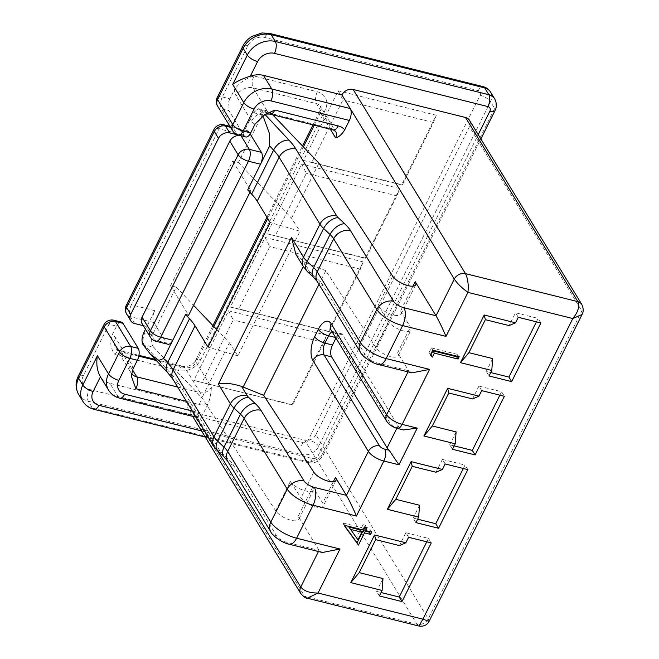 <?xml version="1.0" encoding="UTF-8"?>
<svg xmlns="http://www.w3.org/2000/svg" width="659" height="659" viewBox="0 0 659 659"><rect width="100%" height="100%" fill="white"/><g stroke="black" fill="none" stroke-linecap="round" stroke-linejoin="round"><path stroke-width="0.49" stroke-dasharray="3.29 2.47" d="M230.51 127.302L248.921 131.899A8.831 4.185 -76 0 0 247.405 130.663A8.831 4.185 -76 0 0 242.496 134.683L253.386 112.829L258.155 108.686L259.934 110.061L270.627 112.574L268.229 111.124L262.134 114.847L238.377 162.509L232.718 161.101L170.566 285.751L176.225 287.159L152.46 334.821L144.865 332.927A8.831 4.185 -76 0 0 143.983 344.805L153.638 347.211L201.959 397.814L275.717 510.849A13.246 4.942 26.5 0 0 288.098 519.358A13.246 4.942 26.5 0 0 298.749 519.366A13.246 4.942 26.5 0 0 298.214 516.277L319.022 550.38L322.366 552.506M134.642 323.528L130.482 316.707L153.868 322.539A8.831 4.185 104 0 1 154.75 310.661L145.499 329.22M232.718 161.101L250.749 190.657L249.942 192.271M250.749 190.657L247.726 189.899M429.042 621.404L428.243 618.834L315.892 434.668L469.43 126.709A8.831 7.043 148.6 0 0 469.43 120.226M307.267 598.199L304.631 596.255L192.28 412.089L304.689 440.121L417.04 624.287L418.967 626.05M290.339 481.515A13.246 4.942 26.5 0 0 302.72 490.024A13.246 4.942 26.5 0 0 313.379 490.041A13.246 4.942 26.5 0 0 312.836 486.952L322.688 503.089A12.768 4.761 -153.5 0 1 323.207 506.071A12.768 4.761 -153.5 0 1 312.934 506.054A12.768 4.761 -153.5 0 1 300.998 497.858L290.339 481.515L275.717 510.849M213.837 326.551L196.077 362.178L211.333 387.195C211.242 393.135 210.056 398.884 207.774 404.437L203.137 413.737A8.831 4.185 104 0 1 198.227 417.757A8.831 4.185 104 0 1 196.712 416.521L188.392 402.88A8.831 7.043 -31.4 0 0 188.392 409.363L192.675 416.373M318.964 284.334L325.777 270.668L375.943 347.54A12.768 4.761 -153.5 0 0 387.879 355.745A12.768 4.761 -153.5 0 0 398.151 355.753A12.768 4.761 -153.5 0 0 397.632 352.779L408.588 370.737L408.02 371.882M400.581 310.974L410.425 327.111A12.768 4.761 -153.5 0 1 410.944 330.093A12.768 4.761 -153.5 0 1 400.672 330.077A12.768 4.761 -153.5 0 1 388.736 321.88L378.077 305.537A13.246 4.942 26.5 0 0 390.457 314.046A13.246 4.942 26.5 0 0 401.117 314.063A13.246 4.942 26.5 0 0 400.581 310.974L412.946 286.163M217.569 106.091A8.831 7.043 -31.4 0 0 221.457 108.826L236.713 133.835L244.258 135.721L229.002 110.704L221.457 108.826A8.831 4.185 104 0 1 222.338 96.947L247.924 45.619A13.246 10.569 148.6 0 1 264.729 37.439L478.236 90.67A4.415 3.526 148.6 0 1 480.18 95.283L308.354 439.907A4.415 3.526 -31.4 0 1 302.761 442.634L89.245 389.395A13.246 10.569 -31.4 0 1 83.413 375.581L109.007 324.253L116.552 326.131L112.129 334.994C109.608 342.425 110.588 348.965 115.07 354.616L178.449 370.416A17.661 14.086 -31.4 0 0 200.847 359.517L325.142 110.21A17.661 14.086 148.6 0 0 317.366 91.782L253.995 75.983A8.831 4.185 -76 0 0 253.114 87.869L268.37 112.878L331.741 128.678L316.485 103.669L253.114 87.869A13.246 10.569 148.6 0 0 236.309 96.041A22.076 10.462 104 0 1 234.299 89.962C238.92 83.059 245.486 78.405 253.995 75.983M217.206 97.557A8.831 3.295 26.5 0 1 222.338 96.947L229.884 98.825L234.299 89.962M326.617 335.225L228.541 310.776L193.812 380.432L292.72 404.824L323.791 342.499L326.617 335.225L291.888 404.881L193.812 380.432M328.446 331.559L230.37 307.11L265.099 237.446L269.819 246.606L238.739 308.931L329.278 331.502L360.349 269.177L363.175 261.903L328.446 331.559L329.278 331.502M363.175 261.903L265.099 237.446M401.562 184.915L303.486 160.458L338.215 90.802L342.935 99.954L311.855 162.279L402.394 184.85L433.465 122.525L436.291 115.251L401.562 184.915L402.394 184.85M436.291 115.251L338.215 90.802M399.733 188.581L301.657 164.124L266.928 233.78L365.836 258.18L396.907 195.847L399.733 188.581L365.004 258.237L266.928 233.78M408.605 537.283L405.837 532.736L428.465 538.378L431.241 542.925M426.76 541.805L428.465 538.378M405.837 532.736L399.436 545.57M292.72 404.824L291.888 404.881M228.541 310.776L233.261 319.928L202.181 382.253M323.791 342.499L233.261 319.928M379.362 595.942L376.586 591.395L381.067 592.515M382.986 578.561L376.586 591.395M417.625 519.185L413.144 518.073L415.92 522.62M463.318 468.483L465.023 465.056L467.799 469.603M419.544 505.239L413.144 518.073M230.37 307.11L238.739 308.931M445.163 463.961L442.395 459.414L465.023 465.056M442.395 459.414L435.994 472.239M360.349 269.177L269.819 246.606M216.753 329.607L229.373 342.82L201.959 397.814M229.373 342.82L237.899 355.876L300.043 231.227L270.165 222.487M238.377 162.509L291.525 218.17L300.043 231.227M291.525 218.17L318.94 163.177M153.638 347.211C150.96 343.693 150.565 339.566 152.46 334.821M176.225 287.159L193.573 305.331M153.868 322.539L166.356 343.001L154.288 339.995L145.96 326.353L143.349 325.703M145.96 326.353A8.831 7.043 -31.4 0 1 142.08 323.618M241.054 135.779L241.013 135.705A8.831 7.043 148.6 0 0 240.09 135.54M241.013 135.705L237.281 134.774M170.566 285.751L188.598 315.307M237.899 355.876L208.022 347.136M325.777 270.668L305.339 262.397A22.076 8.238 -153.5 0 1 303.684 261.697L309.351 270.989A8.831 3.295 26.5 0 0 310.809 272.711L317.259 278.757A35.322 13.18 -153.5 0 1 323.075 285.619L366.206 356.313A8.831 3.295 26.5 0 0 376.528 362.747L408.588 370.737L411.933 372.854M315.892 434.668A8.831 7.043 -31.4 0 1 304.689 440.121M192.28 412.089A8.831 7.043 -31.4 0 1 188.392 409.363M217.874 451.217L196.712 416.521L118.249 396.957L109.929 383.316L188.392 402.88M109.929 383.316A22.076 17.612 -31.4 0 1 100.44 376.833L100.217 376.478M167.872 344.237A8.831 4.185 104 0 1 166.356 343.001M116.552 326.131A8.831 4.185 104 0 1 121.462 322.111M335.958 338.1L336.172 337.663A8.831 4.185 104 0 1 341.082 333.643A8.831 4.185 104 0 1 342.606 334.879L398.085 425.829A13.246 4.942 -153.5 0 0 400.12 428.259L403.399 429.94M295.916 254.415L303.684 261.697M582.07 314.475L581.79 310.875L469.43 126.709M142.995 344.591L143.983 344.805L172.015 374.782A13.246 8.682 -43.1 0 1 167.831 372.837M490.749 372.541L486.26 371.421L489.036 375.968M536.434 321.831L538.139 318.404L515.511 312.761L509.11 325.595M540.915 322.951L538.139 318.404M492.66 358.587L486.26 371.421M303.486 160.458L311.855 162.279M518.279 317.308L515.511 312.761M433.465 122.525L342.935 99.954M481.721 390.63L478.953 386.083L501.581 391.726L504.357 396.273M499.876 395.161L501.581 391.726M478.953 386.083L472.552 398.917M365.836 258.18L365.004 258.237M301.657 164.124L306.377 173.276L275.297 235.601M396.907 195.847L306.377 173.276M454.191 445.863L449.702 444.743L452.478 449.29M456.102 431.917L449.702 444.743M270.627 112.574L272.777 114.831M248.921 131.899L250.148 133.909M259.934 110.061L262.941 115.737M244.258 135.721A8.831 4.185 -76 0 0 245.774 136.957M229.884 98.825A8.831 4.185 -76 0 0 229.002 110.704M262.134 114.847L254.539 112.953A8.831 4.185 104 0 1 259.448 108.933L259.448 108.933A8.831 4.185 104 0 1 260.964 110.168L265 114.485M430.64 354.435L429.017 352.631L430.409 354.904M429.017 352.631L431.39 347.886L432.774 350.16M431.39 347.886L457.791 354.468L459.183 356.741M457.791 354.468L456.934 356.181M344.533 525.602L343.042 523.551L344.426 525.824M343.042 523.551L343.273 523.081L344.665 525.355M343.273 523.081L361.552 527.637L362.944 529.91M361.552 527.637L363.035 524.679L364.419 526.953M363.035 524.679L365.737 525.355L367.129 527.628M365.737 525.355L364.888 527.068M364.262 528.312L370.358 529.836L371.742 532.11M370.358 529.836L369.501 531.549M348.94 527.085L356.593 537.596L360.407 529.943M356.593 537.596L357.977 539.869M144.865 332.927L143.86 332.515M154.75 310.661L131.363 304.829L219.101 128.851A8.831 4.185 104 0 1 224.019 124.831M242.496 134.683L219.101 128.851A8.831 3.295 -153.5 0 0 213.977 129.461M254.539 112.953L253.386 112.829M581.782 304.392A8.831 7.043 -31.4 0 1 581.79 310.875L428.243 618.834A8.831 7.043 148.6 0 1 417.04 624.287L304.631 596.255A8.831 7.043 148.6 0 1 300.751 593.528M312.836 486.952L298.214 516.277M318.454 551.525L319.022 550.38L286.953 542.39A8.831 3.295 -153.5 0 1 276.64 535.956L233.508 465.262A35.322 13.18 26.5 0 0 227.693 458.4L221.243 452.354A8.831 3.295 -153.5 0 1 219.785 450.641L178.935 383.67A66.23 24.704 26.5 0 0 172.015 374.782M333.314 481.787L322.688 503.089M397.632 352.779L410.425 327.111M317.366 91.782A8.831 4.185 104 0 0 316.485 103.669A8.831 7.043 -31.4 0 1 320.365 106.396A8.831 7.043 -31.4 0 1 320.373 112.878L330.316 129.18M313.017 124.864L320.019 110.819A8.831 3.295 -153.5 0 0 320.373 112.878L314.244 125.169M303.404 146.908L267.727 218.483M313.791 472.19L300.998 497.858M378.077 305.537L392.698 276.203M375.943 347.54L388.736 321.88M305.339 262.397L303.297 266.508M302.761 442.634A8.831 4.185 -76 0 0 301.88 454.512L306.04 461.333L92.532 408.102L88.364 401.282L301.88 454.512A13.246 10.569 148.6 0 0 318.676 446.332L490.502 101.708L494.662 108.529L322.836 453.153L318.676 446.332A8.831 3.295 -153.5 0 0 308.354 439.907M201.53 430.887L312.465 458.549A4.415 3.526 148.6 0 0 318.066 455.822L478.212 134.625M177.666 387.039L200.13 392.64L184.874 367.631L156.298 360.506M138.777 356.14L121.503 351.832L132.55 369.938M132.937 369.098A22.076 10.462 -76 0 0 130.927 363.027L115.671 338.009A22.076 10.462 -76 0 0 112.129 334.994M207.774 404.437A17.661 14.086 -31.4 0 1 199.249 404.519L186.373 401.315M192.304 411.035L203.137 413.737M396.85 428.301L398.085 425.829M335.604 337.523L336.172 337.663M94.048 409.338A8.831 4.185 104 0 1 92.532 408.102A22.076 17.612 -31.4 0 1 82.82 401.265M78.66 394.444A22.076 17.612 148.6 0 0 88.364 401.282A8.831 4.185 -76 0 1 89.245 389.395M119.765 398.193A8.831 4.185 -76 0 1 118.249 396.957A22.076 17.612 -31.4 0 1 108.537 390.128M286.953 542.39A13.246 6.277 -76 0 0 289.235 544.243M276.64 535.956A13.246 10.569 -31.4 0 1 270.816 531.862M233.508 465.262A13.246 10.569 -31.4 0 1 227.684 461.168M227.693 458.4A13.246 7.686 -46.9 0 1 224.118 457.066M221.243 452.354A13.246 7.686 -46.9 0 1 217.668 451.02M219.785 450.641A13.246 10.569 -31.4 0 1 213.961 446.538M178.935 383.67A13.246 10.569 -31.4 0 1 173.111 379.568M322.836 453.153A13.246 10.569 -31.4 0 1 306.04 461.333A8.831 4.185 104 0 0 307.555 462.569C312.687 463.079 317.16 463.985 323.198 455.212A8.831 3.295 26.5 0 0 322.836 453.153M333.265 129.914A8.831 4.185 -76 0 1 331.741 128.678A8.831 7.043 -31.4 0 1 335.629 131.413L320.365 106.396C320.949 105.877 320.826 107.351 320.019 110.819A8.831 3.295 -153.5 0 1 325.142 110.21M212.931 325.604L195.715 360.119C194.965 362.376 190.179 367.285 183.359 366.396A8.831 4.185 -76 0 1 184.874 367.631A8.831 7.043 148.6 0 0 196.077 362.178A8.831 3.295 -153.5 0 1 195.715 360.119A8.831 3.295 -153.5 0 1 200.847 359.517M199.249 404.519A8.831 4.185 104 0 0 200.13 392.64A8.831 7.043 148.6 0 0 211.333 387.195M155.252 359.394L183.359 366.396A8.831 4.185 -76 0 0 178.449 370.416M115.07 354.616A8.831 4.185 104 0 1 119.979 350.596A8.831 4.185 104 0 1 121.503 351.832A13.246 10.569 -31.4 0 1 115.679 347.73A13.246 10.569 -31.4 0 1 115.671 338.009M150.4 337.26A8.831 7.043 148.6 0 0 154.288 339.995A8.831 4.185 104 0 0 155.804 341.23M480.18 95.283A8.831 3.295 -153.5 0 1 490.502 101.708A13.246 10.569 -31.4 0 0 490.494 91.988M83.413 375.581A8.831 3.295 26.5 0 0 78.289 376.182M113.916 320.233A8.831 4.185 -76 0 0 109.007 324.253A8.831 3.295 26.5 0 0 103.875 324.862M312.465 458.549A8.831 4.185 104 0 1 307.555 462.569L205.303 437.074M318.066 455.822A8.831 3.295 26.5 0 0 323.198 455.212L480.864 138.975M495.016 110.588A8.831 3.295 26.5 0 0 494.662 108.529A13.246 10.569 148.6 0 0 494.654 98.809M126.24 305.438A8.831 3.295 -153.5 0 1 131.363 304.829A8.831 4.185 -76 0 0 130.482 316.707A8.831 7.043 148.6 0 1 126.602 313.972M131.512 373.571A13.246 10.569 -31.4 0 1 130.935 372.739A13.246 10.569 -31.4 0 1 130.927 363.027M255.107 124.073A22.076 10.462 104 0 1 251.565 121.05L236.309 96.041M342.606 334.879L335.06 333.001L390.54 423.943A4.415 1.647 26.5 0 0 395.705 427.164L400.12 428.259M378.801 364.6A13.246 6.277 104 0 1 376.528 362.747M360.382 352.219A13.246 10.569 148.6 0 0 366.206 356.313M317.251 281.517A13.246 10.569 148.6 0 0 323.075 285.619M313.684 277.423A13.246 7.686 133.1 0 0 317.259 278.757M307.234 271.376A13.246 7.686 133.1 0 0 310.809 272.711M303.527 266.895A13.246 10.569 148.6 0 0 309.351 270.989M397.22 428.399A8.831 4.185 104 0 1 395.705 427.164M386.66 421.216A8.831 7.043 148.6 0 0 390.54 423.943M341.082 333.643L333.536 331.765L331.172 330.266A8.831 7.043 148.6 0 0 335.06 333.001A8.831 4.185 -76 0 0 333.536 331.765A8.831 4.185 -76 0 0 332.161 331.881M478.236 90.67A8.831 4.185 104 0 1 483.146 86.65M264.729 37.439A8.831 4.185 104 0 1 269.638 33.42M247.924 45.619A8.831 3.295 26.5 0 0 242.8 46.229M238.228 135.07A8.831 4.185 104 0 1 236.713 133.835A8.831 7.043 -31.4 0 1 232.833 131.1M251.565 121.05A13.246 10.569 148.6 0 1 268.37 112.878A8.831 4.185 -76 0 0 269.885 114.114M313.379 490.041L298.749 519.366M335.999 480.403L323.207 506.071M266.961 217.231L302.497 145.952M131.33 376.124L130.935 372.739L115.679 347.73C115.317 348.1 116.75 349.056 119.979 350.596L138.934 355.325M196.077 417.221L198.227 417.757M401.117 314.063L415.738 284.729M398.151 355.753L410.944 330.093M247.405 130.663L229.9 126.297M258.155 108.677L268.229 111.124"/><path stroke-width="0.99" d="M364.501 532.892L358.43 545.067L344.426 525.824L344.665 525.355L362.944 529.91L364.419 526.953L367.129 527.628L365.654 530.586L371.742 532.11L370.597 534.408L364.501 532.892L363.117 530.619L357.046 542.794L358.43 545.067M475.114 454.932L504.357 396.273L481.721 390.63L478.986 396.133L447.675 388.324L423.91 435.986L455.221 443.795L452.478 449.29L475.114 454.932L472.338 450.385L499.876 395.161M511.672 381.61L489.036 375.968L491.779 370.473L460.468 362.664L484.233 315.002L515.544 322.811L518.279 317.308L540.915 322.951L511.672 381.61L508.896 377.063L490.749 372.541M438.556 528.263L415.92 522.62L418.663 517.117L387.352 509.308L411.117 461.654L442.42 469.455L445.163 463.961L467.799 469.603L438.556 528.263L435.78 523.716L417.625 519.185M401.998 601.585L431.241 542.925L408.605 537.283L405.862 542.785L374.559 534.976L350.794 582.638L382.105 590.439L379.362 595.942L401.998 601.585L399.222 597.038L426.76 541.805M434.33 353.133L432.362 357.087L430.409 354.904L432.774 350.16L459.183 356.741L458.03 359.048L434.33 353.133L432.947 350.86L430.978 354.814L432.362 357.087M145.499 329.22L143.86 332.515C141.734 337.359 141.454 341.378 142.995 344.591L150.376 354.171L158.811 360.407L163.646 358.545L172.782 340.217A8.831 4.185 104 0 1 167.872 344.237L155.804 341.23A8.831 4.185 104 0 0 160.714 337.21L248.451 161.233L260.527 164.239A8.831 4.185 -76 0 0 261.409 152.361L249.333 149.346L241.054 135.779M249.942 192.271L188.598 315.307L185.583 314.557L172.782 340.217L160.714 337.21A8.831 3.295 26.5 0 1 150.392 330.777L238.138 154.799A8.831 3.295 26.5 0 0 248.451 161.233A8.831 4.185 -76 0 0 249.333 149.346A8.831 7.043 -31.4 0 0 238.138 154.799L229.81 141.158L142.072 317.136L150.392 330.777A8.831 7.043 148.6 0 0 150.4 337.26A8.831 8.831 0 0 0 155.804 341.23M247.726 189.899L269.663 145.911L273.584 150.104L251.656 194.1L247.726 189.899M389.156 450.262L398.942 464.801L383.851 461.036L356.437 516.03C352.656 507.265 349.319 500.379 346.436 495.387L335.48 477.429A12.768 4.761 -153.5 0 1 335.999 480.403A12.768 4.761 -153.5 0 1 325.727 480.395A12.768 4.761 -153.5 0 1 313.791 472.19L263.633 395.318L243.196 387.055A22.076 8.238 -153.5 0 1 241.54 386.355L247.207 395.647A8.831 3.295 26.5 0 0 248.657 397.361L255.107 403.407A35.322 13.18 -153.5 0 1 260.931 410.269L304.054 480.971A8.831 3.295 26.5 0 0 314.376 487.396L346.436 495.387L368.373 451.399L312.893 360.448A8.831 7.043 -31.4 0 1 324.088 354.995L379.576 445.945A4.415 1.647 26.5 0 0 384.732 449.158L389.156 450.262A13.246 4.942 -153.5 0 1 387.121 447.823L396.85 428.301M272.777 114.831L318.94 163.177L392.698 276.203A13.246 4.942 26.5 0 0 405.079 284.721A13.246 4.942 26.5 0 0 415.738 284.729A13.246 4.942 26.5 0 0 415.203 281.64L436.011 315.743C438.886 320.735 442.222 327.622 446.003 336.387L467.939 292.39C468.706 284.754 467.89 278.502 465.485 273.633L353.133 89.467A8.831 7.043 148.6 0 0 341.93 94.921L263.468 75.357A22.076 17.612 148.6 0 0 250.321 76.197L257.636 61.534A13.246 10.569 -31.4 0 1 274.441 53.354L487.948 106.593A4.415 3.526 -31.4 0 1 489.892 111.198A8.831 3.295 26.5 0 0 495.016 110.588C496.927 106.964 496.812 103.035 494.654 98.809A13.246 10.569 148.6 0 0 488.83 94.707L275.322 41.476L271.154 34.655L484.67 87.886L488.83 94.707A8.831 4.185 -76 0 1 487.948 106.593M330.316 129.18L335.629 137.888C338.883 137.13 341.922 134.411 344.739 129.732L349.377 120.44A8.831 4.185 -76 0 0 350.258 108.562L341.93 94.921M405.862 542.785L399.436 545.57L375.671 539.639L359.221 572.638L350.794 582.638M374.559 534.976L375.671 539.639M381.067 592.515L399.222 597.038M382.105 590.439L382.986 578.561L359.221 572.638M435.78 523.716L463.318 468.483M418.663 517.117L419.544 505.239L395.779 499.316L412.229 466.317L435.994 472.239L442.42 469.455M411.117 461.654L412.229 466.317M387.352 509.308L395.779 499.316M263.633 395.318L318.964 284.334M193.573 305.331L216.753 329.607M218.5 138.341L214.332 131.52L126.594 307.498L130.754 314.318L218.5 138.341A8.831 7.043 -31.4 0 1 229.694 132.887L225.535 126.067L230.51 127.302M130.754 314.318A8.831 7.043 148.6 0 0 130.762 320.793A8.831 7.043 148.6 0 0 134.642 323.528L143.349 325.703M150.4 337.26L142.08 323.618A8.831 7.043 -31.4 0 1 142.072 317.136M240.09 135.54A8.831 7.043 148.6 0 0 229.81 141.158M237.281 134.774L229.694 132.887M163.646 358.545L167.567 362.738L189.504 318.75L185.583 314.557M189.504 318.75A52.984 19.762 -153.5 0 1 195.031 325.851L173.103 369.847L213.953 436.818L230.403 403.819L218.384 384.106C223.739 382.525 231.457 383.274 241.54 386.355M251.656 194.1A52.984 19.762 -153.5 0 1 257.183 201.201L270.165 222.487L208.022 347.136L195.031 325.851M353.133 89.467L465.542 117.491L577.902 301.657C579.821 306.41 578.124 312.036 572.803 318.536L582.07 314.475L429.042 621.404C427.024 625.152 423.663 626.701 418.967 626.05L422.913 619.163L429.042 621.404M263.468 75.357L271.788 88.998L350.258 108.562L454.29 279.087A8.831 7.043 -31.4 0 1 465.485 273.633L577.902 301.657A8.831 7.043 -31.4 0 1 581.782 304.392L469.43 120.226A8.831 7.043 148.6 0 0 465.542 117.491M78.289 376.182A8.831 3.295 26.5 0 0 78.643 378.241A22.076 17.612 148.6 0 0 78.66 394.444C75.381 388.448 75.258 382.36 78.289 376.182L103.875 324.862A8.831 3.295 26.5 0 0 104.237 326.922L78.643 378.241L82.803 385.062L97.433 355.736L108.529 373.925L119.493 351.931L104.237 326.922A8.831 7.043 148.6 0 1 115.432 321.468A8.831 4.185 -76 0 0 113.916 320.233L121.462 322.111A8.831 4.185 104 0 1 122.978 323.347L115.432 321.468L130.696 346.477L138.242 348.356A8.831 4.185 104 0 1 137.36 360.234L132.937 369.098L131.339 376.124L135.878 388.719L186.373 401.315M138.242 348.356L122.978 323.347M312.893 360.448A17.661 8.369 -76 0 1 314.656 336.691L318.313 329.36A8.831 3.295 26.5 0 0 328.627 335.785L324.969 343.117L332.515 344.995A8.831 4.185 -76 0 0 331.634 356.881L387.121 447.823M332.515 344.995L335.958 338.1M291.5 237.462L295.916 254.415L303.527 266.895A13.246 10.569 148.6 0 1 303.519 257.175L291.5 237.462L218.384 384.106M97.433 355.736C96.041 363.686 97.038 370.712 100.44 376.833M217.874 451.217L300.743 587.045C304.087 591.107 309.854 593.1 318.05 593.018L307.267 598.199L418.967 626.05M356.437 516.03L313.05 505.214L296.599 538.214A13.246 6.277 -76 0 1 289.235 544.243L322.366 552.506L339.986 549.029L318.05 593.018L422.913 619.163L572.803 318.536L467.939 292.39C461.951 288.049 457.395 283.609 454.29 279.087L436.011 315.743L403.942 307.753A8.831 3.295 -153.5 0 1 393.621 301.32L350.497 230.625A35.322 13.18 26.5 0 0 344.673 223.763L338.232 217.717A8.831 3.295 -153.5 0 1 336.774 215.995L295.916 149.033A66.23 24.704 26.5 0 0 289.004 140.145L265 114.485M408.02 371.882L386.652 414.733A13.246 4.942 -153.5 0 0 402.13 424.371A8.831 4.185 104 0 1 397.22 428.399L403.407 429.94L417.221 428.136L402.13 424.371L429.553 369.386L411.933 372.854L378.801 364.6C372.516 363.562 362.046 356.395 360.382 352.219A13.246 10.569 148.6 0 1 360.374 342.499L317.243 271.805L333.693 238.805L376.824 309.499L360.374 342.499A22.076 8.238 -153.5 0 0 386.166 358.57L402.624 325.571L446.003 336.387M508.896 377.063L536.434 321.831M491.779 370.473L492.66 358.587L468.895 352.664L485.345 319.673L509.11 325.595L515.544 322.811M484.233 315.002L485.345 319.673M460.468 362.664L468.895 352.664M478.986 396.133L472.552 398.917L448.787 392.995L432.337 425.986L423.91 435.986M447.675 388.324L448.787 392.995M472.338 450.385L454.191 445.863M455.221 443.795L456.102 431.917L432.337 425.986M250.148 133.909L261.409 152.361M262.941 115.737L269.671 134.164L269.663 145.911M250.684 132.929L243.146 131.05A8.831 4.185 104 0 1 238.228 135.07L245.774 136.957A8.831 4.185 -76 0 0 250.684 132.929L255.107 124.073L264.778 114.6L274.803 110.094L338.174 125.894A17.661 14.086 148.6 0 1 344.739 129.732M232.693 84.434L243.789 102.623L232.825 124.625L217.569 99.616L243.155 48.288L247.314 55.109L232.693 84.434C236.828 81.304 242.701 78.561 250.321 76.197M456.934 356.181L456.646 356.766L458.03 359.048M456.646 356.766L432.947 350.86M357.046 542.794L344.533 525.602M364.888 527.068L364.262 528.312L365.654 530.586M369.501 531.549L369.213 532.134L370.597 534.408M369.213 532.134L363.117 530.619M361.791 532.217L360.407 529.943L348.94 527.085L357.977 539.869L361.791 532.217L350.324 529.358M429.553 369.386L386.166 358.57A13.246 6.277 104 0 1 378.801 364.6M417.221 428.136L398.942 464.801M289.235 544.243C282.95 543.205 272.48 536.039 270.816 531.862A13.246 10.569 -31.4 0 1 270.808 522.142L287.258 489.143L244.127 418.449L227.676 451.448L270.808 522.142A22.076 8.238 26.5 0 0 296.599 538.214L339.986 549.029M192.675 416.373L300.751 593.528A8.831 7.043 148.6 0 1 300.743 587.045L318.454 551.525M335.48 477.429L333.314 481.787M318.313 329.36A17.661 8.369 104 0 1 331.172 323.783A8.831 7.043 148.6 0 0 331.172 330.266L386.66 421.216A8.831 7.043 148.6 0 1 386.652 414.733L331.172 323.783M412.946 286.163L415.203 281.64M314.244 125.169L303.404 146.908M267.727 218.483L213.837 326.551M303.297 266.508L243.196 387.055M257.183 201.201L279.119 157.213L319.969 224.175L303.519 257.175A22.076 8.238 -153.5 0 0 307.16 261.466L323.61 228.467L330.06 234.513L313.61 267.513L307.16 261.466A13.246 7.686 133.1 0 0 307.234 271.376L303.527 266.895M478.212 134.625L489.892 111.198M100.432 376.833L93.125 391.495A13.246 10.569 148.6 0 0 98.957 405.318L201.53 430.887M156.298 360.506L138.777 356.14M132.55 369.938L136.759 376.841L177.666 387.039M137.36 360.234L129.815 358.356L118.842 380.35A13.246 10.569 148.6 0 0 124.675 394.173L192.304 411.035M331.634 356.881L324.088 354.995A8.831 4.185 104 0 1 324.969 343.117A8.831 3.295 26.5 0 1 314.656 336.691M332.161 331.881A8.831 4.185 -76 0 0 328.627 335.785L335.604 337.523M224.044 447.156L240.494 414.157L234.044 408.11L217.594 441.11L224.044 447.156A22.076 8.238 -153.5 0 1 227.676 451.448A13.246 10.569 -31.4 0 0 227.684 461.168L224.118 457.066A13.246 7.686 -46.9 0 1 224.044 447.156M173.111 379.568L167.831 372.837A13.246 8.682 -43.1 0 1 167.567 362.738A52.984 19.762 -153.5 0 1 173.103 369.847A13.246 10.569 -31.4 0 0 173.111 379.568L213.961 446.538A13.246 10.569 -31.4 0 1 213.953 436.818A22.076 8.238 26.5 0 0 217.594 441.11A13.246 7.686 -46.9 0 0 217.668 451.02L213.961 446.538M248.657 397.361A13.246 7.686 -46.9 0 0 234.044 408.11A22.076 8.238 -153.5 0 1 230.403 403.819A13.246 10.569 -31.4 0 1 247.207 395.647M260.931 410.269A13.246 10.569 -31.4 0 0 244.127 418.449A22.076 8.238 26.5 0 0 240.494 414.157A13.246 7.686 -46.9 0 1 255.107 403.407M78.66 394.444L82.82 401.265A22.076 17.612 -31.4 0 1 82.803 385.062A8.831 3.295 -153.5 0 0 93.125 391.495M124.675 394.173A8.831 4.185 -76 0 1 119.765 398.193C114.814 396.883 111.074 394.197 108.537 390.128A22.076 17.612 -31.4 0 1 108.529 373.925A8.831 3.295 26.5 0 0 118.842 380.35M314.376 487.396A13.246 6.277 -76 0 1 313.05 505.214A22.076 8.238 -153.5 0 1 287.258 489.143A13.246 10.569 -31.4 0 1 304.054 480.971M384.732 449.158A8.831 4.185 -76 0 1 383.851 461.036A13.246 4.942 -153.5 0 1 368.373 451.399A8.831 7.043 -31.4 0 1 379.576 445.945M130.696 346.477A8.831 7.043 148.6 0 0 119.493 351.931A8.831 3.295 -153.5 0 0 129.815 358.356A8.831 4.185 -76 0 0 130.696 346.477M98.957 405.318A8.831 4.185 104 0 1 94.048 409.338L205.303 437.074M229.9 126.297L224.019 124.831A8.831 4.185 104 0 1 225.535 126.067A8.831 7.043 -31.4 0 0 214.332 131.52A8.831 3.295 -153.5 0 1 213.977 129.461L126.24 305.438A8.831 8.831 0 0 0 126.602 313.972L130.762 320.793M126.602 313.972A8.831 7.043 148.6 0 1 126.594 307.498A8.831 3.295 -153.5 0 1 126.24 305.438M131.512 373.571A13.246 10.569 -31.4 0 0 136.759 376.841A8.831 4.185 104 0 1 135.878 388.719M494.654 98.809L490.494 91.988A13.246 10.569 -31.4 0 0 484.67 87.886A8.831 4.185 104 0 0 483.146 86.65L269.638 33.42L261.944 32.95L251.927 36.426C247.899 38.914 244.851 42.184 242.8 46.229L217.206 97.557A8.831 8.831 0 0 0 217.569 106.091L232.833 131.1A8.831 7.043 -31.4 0 1 232.825 124.625A8.831 3.295 -153.5 0 0 243.146 131.05L254.11 109.056A13.246 10.569 -31.4 0 1 270.907 100.876L349.377 120.44M289.004 140.145A13.246 8.682 136.9 0 0 273.584 150.104A52.984 19.762 -153.5 0 1 279.119 157.213A13.246 10.569 148.6 0 1 295.916 149.033M336.774 215.995A13.246 10.569 148.6 0 0 319.969 224.175A22.076 8.238 26.5 0 0 323.61 228.467A13.246 7.686 133.1 0 1 338.232 217.717M360.382 352.219L317.251 281.517A13.246 10.569 148.6 0 1 317.243 271.805A22.076 8.238 26.5 0 0 313.61 267.513A13.246 7.686 133.1 0 0 313.684 277.423L307.234 271.376M344.673 223.763A13.246 7.686 133.1 0 0 330.06 234.513A22.076 8.238 -153.5 0 1 333.693 238.805A13.246 10.569 148.6 0 1 350.497 230.625M242.8 46.229A8.831 3.295 26.5 0 0 243.155 48.288A22.076 17.612 -31.4 0 1 271.154 34.655A8.831 4.185 104 0 0 269.638 33.42M274.441 53.354A8.831 4.185 -76 0 0 275.322 41.476A22.076 17.612 148.6 0 0 247.314 55.109A8.831 3.295 -153.5 0 0 257.636 61.534M270.907 100.876A8.831 4.185 104 0 0 271.788 88.998A22.076 17.612 148.6 0 0 243.789 102.623A8.831 3.295 26.5 0 0 254.11 109.056M393.621 301.32A13.246 10.569 148.6 0 0 376.824 309.499A22.076 8.238 26.5 0 0 402.624 325.571A13.246 6.277 104 0 0 403.942 307.753M338.174 125.894A8.831 4.185 -76 0 1 333.265 129.914L335.629 131.413A8.831 7.043 -31.4 0 1 335.629 137.888M217.206 97.557A8.831 3.295 26.5 0 0 217.569 99.616A8.831 7.043 -31.4 0 0 217.569 106.091M581.782 304.392L581.782 304.392C584.772 310.883 582.103 314.137 582.07 314.475M333.265 129.914L269.885 114.114A8.831 4.185 -76 0 0 274.803 110.094M108.537 390.128L100.217 376.478M270.816 531.862L227.684 461.168M224.118 457.066L217.668 451.02M167.831 372.837L150.376 354.171M212.931 325.604L266.961 217.231M302.497 145.952L313.017 124.864M138.934 355.325L155.252 359.394M300.751 593.528C303.7 596.84 305.875 598.397 307.267 598.199M113.916 320.233A8.831 8.831 0 0 0 103.875 324.862M119.765 398.193L196.077 417.221M82.82 401.265C85.357 405.334 89.097 408.028 94.048 409.338M480.864 138.975L495.016 110.588M317.251 281.517L313.684 277.423M397.22 428.399C392.566 427.081 389.049 424.684 386.66 421.216M483.146 86.65C486.301 87.466 488.747 89.245 490.494 91.988M232.833 131.1A8.831 8.831 0 0 0 238.228 135.07M224.019 124.831A8.831 8.831 0 0 0 213.977 129.461M269.885 114.114C266.31 113.958 264.613 114.122 264.778 114.6"/></g></svg>
